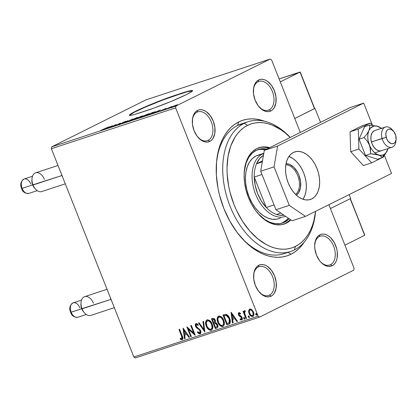 <?xml version="1.0" encoding="UTF-8"?>
<svg xmlns="http://www.w3.org/2000/svg" width="417" height="417" viewBox="0 0 417 417"><rect width="100%" height="100%" fill="white"/><g stroke="black" fill="none" stroke-linecap="round" stroke-linejoin="round"><path stroke-width="0.63" d="M244.727 123.051A68.289 43.597 71.8 0 0 237.575 125.481A68.289 43.597 71.8 0 0 216.47 162.969A68.289 43.597 -108.2 0 1 237.575 125.481A68.289 43.597 -108.2 0 1 241.328 123.938L247.99 121.748A68.289 43.597 -108.2 0 1 290.253 137.443A68.289 43.597 71.8 0 0 244.232 123.296A68.289 43.597 71.8 0 0 230.043 206.201A68.289 43.597 71.8 0 0 294.381 249.95L295.486 246.411A65.25 41.664 -108.2 0 1 234.01 204.601A65.25 41.664 -108.2 0 1 247.568 125.381L244.232 123.296L237.575 125.481L238.68 121.941L237.575 125.481L244.232 123.296A68.289 43.597 -108.2 0 1 247.99 121.748M290.623 251.498A68.289 43.597 -108.2 0 1 228.923 203.235A68.289 43.597 -108.2 0 1 244.232 123.296L247.568 125.381A65.25 41.664 -108.2 0 1 290.175 137.485L285.327 133.044L281.11 129.875L272.447 125.183L268.079 123.708L263.747 122.827L259.489 122.556L255.345 122.895L251.357 123.839L247.568 125.381L244.002 127.503L240.708 130.193L237.706 133.419L235.032 137.146L230.763 145.971L228.057 156.333L227.02 167.832L227.145 173.868L228.667 186.232L230.054 192.435L234.01 204.601L236.538 210.444L242.579 221.364L249.731 230.919L257.727 238.748L266.244 244.539L270.602 246.603L274.97 248.084L279.301 248.959L283.56 249.236L287.704 248.897L291.692 247.953L295.486 246.411L294.381 249.95A68.289 43.597 71.8 0 0 315.57 211.56L315.591 211.33A68.289 43.597 -108.2 0 1 294.381 249.95A68.289 43.597 -108.2 0 1 290.623 251.498L283.967 253.687A68.289 43.597 -108.2 0 1 240.797 237.007A68.289 43.597 71.8 0 0 287.72 252.139A68.289 43.597 -108.2 0 1 287.224 252.379M291.056 254.224A71.323 45.536 -108.2 0 1 241.412 237.711A71.323 45.536 -108.2 0 1 216.548 162.041A71.323 45.536 -108.2 0 1 238.68 121.941L234.787 124.261L231.185 127.201L227.906 130.724L224.982 134.8L222.443 139.387L220.312 144.449L218.612 149.927L216.559 161.926L216.36 174.937L218.023 188.448L219.54 195.234L223.861 208.531L229.757 221.041L237.007 232.285L245.321 241.834L254.391 249.314L259.098 252.186L263.862 254.438L268.631 256.054L273.37 257.018L278.024 257.315L282.554 256.945L286.912 255.913L291.056 254.224L294.949 251.904L298.551 248.965L301.83 245.441L304.452 241.839A71.323 45.536 -108.2 0 1 291.056 254.224L288.048 252.342L291.056 254.224M258.076 81.742A15.174 9.69 71.8 0 0 253.411 89.832A15.174 9.69 -108.2 0 1 258.076 81.742A15.174 9.69 -108.2 0 1 258.91 81.398A15.174 9.69 -108.2 0 1 272.624 92.126A15.174 9.69 -108.2 0 1 269.22 109.89L270.888 110.932A16.69 10.66 -108.2 0 1 259.27 107.07A16.69 10.66 -108.2 0 1 253.447 89.358A16.69 10.66 -108.2 0 1 258.629 79.97L258.076 81.742L258.629 79.97L256.872 81.206L255.423 82.983L253.64 87.888L253.546 93.95L255.162 100.236L258.238 105.798L262.303 109.78L264.524 110.985L266.75 111.584L268.897 111.568L270.888 110.932L272.64 109.702L274.094 107.925L275.877 103.015L275.971 96.953L274.355 90.666L271.279 85.104L267.208 81.122L264.993 79.923L262.767 79.319L260.62 79.334L258.629 79.97A16.69 10.66 -108.2 0 1 274.355 90.666A16.69 10.66 -108.2 0 1 270.888 110.932L269.22 109.89A15.174 9.69 -108.2 0 1 268.386 110.234A15.174 9.69 -108.2 0 1 258.957 106.705A15.174 9.69 71.8 0 0 269.22 109.89L267.511 110.453L269.22 109.89A15.174 9.69 71.8 0 0 272.374 91.464A15.174 9.69 71.8 0 0 258.076 81.742M314.705 244.638A15.174 9.69 -108.2 0 1 319.37 236.548A15.174 9.69 -108.2 0 1 320.204 236.204A15.174 9.69 -108.2 0 1 333.913 246.927A15.174 9.69 -108.2 0 1 330.509 264.696L328.799 265.254L330.509 264.696A15.174 9.69 -108.2 0 1 329.675 265.035A15.174 9.69 -108.2 0 1 320.246 261.511A15.174 9.69 71.8 0 0 330.509 264.696L332.177 265.738A16.69 10.66 -108.2 0 1 320.558 261.871A16.69 10.66 -108.2 0 1 314.741 244.159A16.69 10.66 -108.2 0 1 319.917 234.776L319.37 236.548A15.174 9.69 71.8 0 0 314.705 244.633M258.295 267.005A15.174 9.69 71.8 0 0 253.63 275.09A15.174 9.69 -108.2 0 1 258.295 267.005A15.174 9.69 -108.2 0 1 259.129 266.661A15.174 9.69 -108.2 0 1 272.843 277.383A15.174 9.69 -108.2 0 1 269.439 295.147L271.107 296.19A16.69 10.66 -108.2 0 1 259.489 292.327A16.69 10.66 -108.2 0 1 253.666 274.615A16.69 10.66 -108.2 0 1 258.848 265.233L258.295 267.005L258.848 265.233L257.091 266.463L255.642 268.24L253.859 273.151L253.765 279.208L255.381 285.499L258.457 291.056L262.522 295.043L264.743 296.242L266.969 296.847L269.116 296.826L271.107 296.19L272.859 294.96L274.313 293.182L276.096 288.272L276.19 282.215L274.574 275.924L271.498 270.367L267.427 266.38L265.212 265.181L262.986 264.576L260.839 264.597L258.848 265.233A16.69 10.66 -108.2 0 1 274.574 275.924A16.69 10.66 -108.2 0 1 271.107 296.19L269.439 295.147A15.174 9.69 -108.2 0 1 268.605 295.491A15.174 9.69 -108.2 0 1 259.176 291.968A15.174 9.69 71.8 0 0 269.439 295.147L267.73 295.71L269.439 295.147A15.174 9.69 71.8 0 0 272.593 276.726A15.174 9.69 71.8 0 0 258.295 267.005M197.006 112.199A15.174 9.69 71.8 0 0 192.341 120.284A15.174 9.69 -108.2 0 1 197.006 112.199A15.174 9.69 -108.2 0 1 197.84 111.855A15.174 9.69 -108.2 0 1 211.549 122.582A15.174 9.69 -108.2 0 1 208.151 140.347L209.814 141.389A16.69 10.66 -108.2 0 1 198.195 137.521A16.69 10.66 -108.2 0 1 192.378 119.815A16.69 10.66 -108.2 0 1 197.559 110.427L197.006 112.199L197.559 110.427L195.802 111.657L194.353 113.44L192.565 118.345L192.472 124.407L194.087 130.693L197.163 136.255L201.234 140.237L203.449 141.436L205.675 142.041L207.822 142.025L209.814 141.389L211.57 140.159L213.019 138.376L214.807 133.471L214.896 127.409L213.285 121.123L210.204 115.561L206.139 111.579L203.923 110.38L201.698 109.775L199.545 109.791L197.559 110.427A16.69 10.66 -108.2 0 1 213.285 121.123A16.69 10.66 -108.2 0 1 209.814 141.389L208.151 140.347A15.174 9.69 -108.2 0 1 207.312 140.691A15.174 9.69 -108.2 0 1 197.887 137.162A15.174 9.69 71.8 0 0 208.151 140.347L206.436 140.91L208.151 140.347A15.174 9.69 71.8 0 0 211.299 121.92A15.174 9.69 71.8 0 0 197.006 112.199M192.477 90.854A30.347 2.168 -21.6 0 0 178.304 94.633L178.195 94.351A30.347 2.168 158.4 0 1 192.492 90.687A30.347 2.168 158.4 0 1 186.462 94.565L191.721 91.599L192.498 90.797L191.226 90.557L183.115 92.704L168.26 97.698L142.103 108.201L132.21 113.028L129.39 115.108L130.662 115.347L134.717 114.425L153.628 108.206L171.502 101.268L186.462 94.565A30.347 2.168 158.4 0 1 143.693 111.553A30.347 2.168 158.4 0 1 129.395 115.217A30.347 2.168 158.4 0 1 146.852 106.126A30.347 2.168 158.4 0 1 178.195 94.351L178.304 94.633L162.541 100.132L144.84 107.325L133.789 112.512L129.505 115.389M286.682 252.483L287.72 252.139L286.682 252.483M51.38 148.707L175.651 107.873L258.113 316.154L133.847 356.988L51.38 148.707L51.698 146.862L145.919 99.877L270.19 59.042L175.964 106.027L51.698 146.862L145.919 99.877L270.19 59.042L271.618 60.012L300.297 132.439L271.618 60.012L270.19 59.042L175.964 106.027L175.651 107.873L175.964 106.027L51.698 146.862L51.38 148.707L133.847 356.988L258.113 316.154L175.651 107.873L51.38 148.707M253.119 316.284L252.728 316.472C254.036 315.56 254.276 314.084 253.453 312.046L251.858 309.68L249.778 309.023L248.641 310.743L248.678 312.109L249.356 314.121L250.57 315.758L251.858 316.513L252.973 316.373L253.557 315.815L253.901 314.022L253.15 311.384L251.362 309.305L249.543 309.122L248.641 310.743L250.127 308.846M244.643 310.712L244.075 312.239L244.425 312.062L244.075 312.239L243.653 311.176L243.059 311.374L245.905 318.572L246.504 318.374L244.607 313.193L244.56 312.135L245.212 311.666L245.196 310.806L244.336 310.941L244.075 312.239L243.653 311.176L243.059 311.374L245.905 318.572L246.254 318.4L243.429 311.254L246.254 318.4L245.905 318.572L246.504 318.374L244.664 313.454L244.894 311.624L245.212 311.666L245.196 310.806L244.555 310.748L244.904 310.576M240.666 313.813L239.254 313.48L240.317 313.985L240.427 313.256L238.868 312.609L238.237 313.709L239.009 315.799L241.563 317.837L241.443 319.156L240.171 318.744L240.093 319.526L240.473 319.834L241.975 319.954L242.386 319.083L242.272 317.968L241.511 316.55L239.061 314.637L239.134 313.548L240.317 313.985L240.427 313.256L238.748 312.656M228.693 324.228L230.022 323.337L230.445 321.554L230.075 319.328L228.844 316.607L227.859 315.356L226.306 314.371L222.986 314.971L226.89 324.822L229.178 324.035L229.767 318.452L226.155 314.335L222.986 314.971L226.89 324.822L227.239 324.65L223.356 314.851L227.239 324.65L228.693 324.228M217.273 327.924L216.892 328.106C218.008 327.47 218.253 326.339 217.617 324.707L215.391 322.596L215.292 320.261C214.666 318.708 213.749 318.093 212.534 318.406L211.435 318.765L215.339 328.617L217.085 328.033L217.763 327.324L217.909 325.75L217.445 324.322L216.48 323.076L215.391 322.596L215.401 320.558L214.145 318.619L213.118 318.286L211.435 318.765L215.339 328.617L215.688 328.445L211.805 318.645L215.688 328.445L215.339 328.617L217.111 328.023M204.883 332.052L203.569 321.351L202.923 321.564L203.991 329.659L199.144 322.805L198.492 323.019L204.883 332.052L203.569 321.351L202.923 321.564L203.991 329.659L199.144 322.805L198.492 323.019L204.883 332.052M191.34 336.503L188.437 329.175L195.224 335.226L191.325 325.375L190.725 325.573L193.634 332.922L186.842 326.85L190.741 336.701L191.34 336.503L188.437 329.175L195.088 335.273L191.325 325.375L190.725 325.573L193.634 332.922L186.842 326.85L190.741 336.701L191.34 336.503M182.151 339.808L182.458 339.657L182.151 339.808C183.136 338.906 183.157 337.598 182.208 335.888L179.571 329.237L178.976 329.435L182.151 337.754L181.744 338.802L180.238 338.296L180.238 339.157L182.041 339.839L182.698 339.407L182.943 338.463L179.571 329.237L178.976 329.435L181.572 335.987L181.921 335.815L179.346 329.315L181.921 335.815L181.572 335.987L181.744 338.802L180.238 338.296L180.238 339.157L182.333 339.735M183.058 328.09L184.47 338.76L185.122 338.547L184.668 335.127L186.847 334.413L188.896 337.306L189.547 337.092L183.058 328.09L184.47 338.76L185.122 338.547L184.668 335.127L186.847 334.413L188.896 337.306L189.547 337.092L183.058 328.09M199.962 332.756L200.384 330.728L200.04 330.905L199.613 332.928L197.747 331.687L197.46 332.344L197.809 332.172L199.347 333.621L200.405 333.751L197.809 332.172L197.46 332.344L200.056 333.923L200.921 332.62L200.181 329.847L196.699 326.991L196.099 326.073L196.225 324.65L197.012 324.666L197.929 325.489L198.158 324.728L197.142 323.806L195.995 323.556L195.427 324.056L195.281 325.489L196.146 327.402L199.274 329.816L200.103 331.077L200.207 332.125L199.727 332.881L199.102 332.891L197.747 331.687L197.46 332.344L198.998 333.793L200.223 333.855M211.716 330.029L211.263 330.243C213.035 328.935 213.342 326.881 212.19 324.082C211.106 321.226 209.412 319.834 207.119 319.902C205.373 321.231 205.081 323.295 206.233 326.094L207.656 328.549L208.995 329.779L210.528 330.342L211.601 330.097L212.675 328.544L212.722 325.896L211.8 323.201L210.121 320.913L207.864 319.792L206.947 319.964L206.139 320.668L205.602 323.493L206.233 326.094L206.582 325.917C205.43 323.123 205.722 321.059 207.468 319.73M223.267 326.235L222.814 326.448C224.586 325.14 224.893 323.086 223.741 320.287C222.657 317.431 220.963 316.039 218.67 316.107C216.923 317.436 216.632 319.5 217.783 322.294L219.206 324.754L220.546 325.985L222.079 326.547L223.152 326.303L224.226 324.749L224.273 322.096L223.35 319.406L221.672 317.118L219.41 315.997L217.69 316.868L217.148 319.698L217.783 322.294L218.133 322.122C216.981 319.328 217.273 317.264 219.019 315.93M231.054 312.323L232.462 322.993L233.113 322.779L232.665 319.359L234.844 318.64L236.892 321.533L237.544 321.319L231.154 312.286L232.462 322.993L233.113 322.779L232.665 319.359L234.844 318.64L236.892 321.533L237.544 321.319L231.054 312.323M244.915 318.984L244.091 318.327L243.742 318.499L244.643 319.114L244.737 318.171L243.914 317.514L243.804 318.64L244.315 319.151L244.748 319.01L244.737 318.171L244.159 317.519L243.726 317.665L243.69 318.353L244.091 318.327L244.263 317.342M249.491 317.478L248.668 316.821L248.318 316.993L249.225 317.613L249.314 316.67L248.496 316.013L248.459 317.269L249.33 317.504L248.98 316.164L248.391 316.065L248.271 316.847L248.668 316.821L248.845 315.836M256.961 315.023L256.137 314.366L255.788 314.543L256.695 315.158L256.783 314.215L255.96 313.558L255.85 314.679L256.366 315.189L256.794 315.049L256.783 314.215L256.21 313.563L255.777 313.704L255.741 314.397L256.137 314.366L256.309 313.381M218.68 316.081L217.533 318.067L218.133 322.122L217.783 322.294C218.868 325.109 220.546 326.495 222.814 326.448L223.105 326.323M135.275 357.958L259.546 317.123L353.767 270.138L259.546 317.123L258.113 316.154L259.546 317.123L135.275 357.958L133.847 356.988L135.275 357.958M354.085 268.293L328.904 204.695L354.085 268.293L353.767 270.138L354.085 268.293M177.376 104.771L172.435 106.59L170.991 107.44L173.055 106.815L177.314 104.719L171.986 106.809C170.704 107.445 170.668 107.586 171.882 107.237L177.381 104.735M165.189 109.421L171.668 106.549L165.189 109.421M160.237 110.958L166.107 108.456L160.217 110.995M147.972 115.076L154.931 112.084L155.15 111.725L152.278 112.626L146.169 115.671L153.925 112.616C155.27 111.965 155.65 111.673 155.082 111.74L152.278 112.626L146.169 115.671L147.972 115.076M134.618 119.465L139.575 117.573L142.718 115.879L140.727 116.421L134.618 119.465L142.098 116.228C143.052 115.749 142.958 115.697 141.822 116.062L134.618 119.465M124.162 122.9L132.861 119.007L125.689 122.15L127.779 120.675L124.261 122.869L132.861 119.007L125.689 122.15L127.779 120.675L124.162 122.9M110.62 127.352L115.165 125.09L114.503 126.075L120.612 123.031L115.457 125.501L116.129 124.506L110.025 127.55L115.165 125.09L114.367 126.122L120.612 123.031L115.457 125.501L116.129 124.506L110.62 127.352M104.203 129.114L100.414 130.615L103.228 129.677L108.863 126.893L100.414 130.615L108.264 127.091L104.203 129.114M112.345 125.746L103.75 129.609L109.337 127.44L108.18 128.155L108.827 127.941L112.345 125.746L103.75 129.609L109.337 127.44L108.18 128.155L108.827 127.941L112.345 125.746M119.08 124.6L126.122 121.253L122.728 122.551L121.05 123.766L118.668 124.506L122.374 123.239L123.349 122.343L125.543 121.383L122.728 122.551L121.785 123.427L118.668 124.506M130.474 120.315L129.275 121.196L131.923 120.325L137.876 117.443L130.474 120.315C128.707 121.191 128.644 121.389 130.286 120.914L136.479 118.334C138.282 117.443 138.34 117.245 136.661 117.73L130.474 120.315M142.025 116.52L140.826 117.401L143.474 116.531L149.427 113.648L142.025 116.52C140.258 117.396 140.195 117.594 141.837 117.12L148.03 114.539C149.833 113.648 149.891 113.445 148.212 113.935L142.025 116.52M160.342 109.973L151.746 113.841L155.15 112.387L157.334 111.673L156.172 112.381L156.823 112.168L160.342 109.973L151.746 113.841L155.15 112.387L157.334 111.673L156.172 112.381L156.823 112.168L160.342 109.973M163.725 109.827L164.934 109.374L163.714 109.921M168.306 108.326L169.516 107.867L168.296 108.415M175.776 105.871L176.985 105.418L175.766 105.96M264.847 121.321L256.366 119.147L251.712 118.85L247.182 119.22L242.824 120.252L238.68 121.941A71.323 45.536 -108.2 0 1 264.847 121.321M332.177 265.738L333.934 264.503L335.383 262.726L336.477 260.469L337.171 257.821L337.259 251.759L336.66 248.584L334.267 242.543L330.624 237.674L328.502 235.923L326.287 234.724L324.061 234.125L321.908 234.14L319.917 234.776L318.166 236.006L316.712 237.784L315.622 240.041L314.663 245.634L314.835 248.751L316.451 255.042L319.526 260.604L321.476 262.835L323.597 264.587L325.813 265.785L328.038 266.39L330.186 266.374L332.177 265.738L330.509 264.696A15.174 9.69 71.8 0 0 333.663 246.27A15.174 9.69 71.8 0 0 319.37 236.548L319.917 234.776A16.69 10.66 -108.2 0 1 335.643 245.472A16.69 10.66 -108.2 0 1 332.177 265.738M192.508 90.87L187.28 91.761L178.304 94.633A30.347 2.168 -21.6 0 0 147.884 106.017A30.347 2.168 -21.6 0 0 129.52 115.332M110.922 126.466L109.77 127.362L108.076 127.857L110.922 126.466M115.384 125.637L115.165 125.09L115.384 125.637M122.103 122.916L122.186 123.192M122.89 122.958L122.728 122.551L122.89 122.958M126.007 121.41L125.543 121.383M123.119 122.723L123.145 123.187M137.891 117.458L136.661 117.73M129.093 121.18L130.286 120.914M130.896 120.612L129.974 120.763L131.074 120.117L136.062 118.032C137.37 117.662 137.308 117.823 135.885 118.532L130.896 120.612C129.598 120.982 129.656 120.821 131.074 120.117L137 117.881L130.928 120.695L129.953 120.815L130.177 121.378M142.098 116.228C143.052 115.749 142.958 115.697 141.822 116.062M139.737 117.49L140.07 117.114M140.696 116.536L141.519 116.505L138.778 117.61L141.493 116.432L138.741 117.516L140.696 116.536M138.11 117.829L139.294 117.448L139.169 117.761L135.879 119.053L138.11 117.829L139.137 117.688L135.843 118.96L138.11 117.829M141.316 116.333L141.895 116.187L141.493 116.432M142.447 116.817L141.525 116.969L142.624 116.322L147.613 114.237C148.921 113.862 148.859 114.029 147.436 114.738L142.447 116.817C141.149 117.187 141.207 117.021 142.624 116.322L148.551 114.081L142.478 116.901L141.504 117.015L141.728 117.578M149.442 113.664L148.212 113.935M140.638 117.38L141.837 117.12M147.613 114.237L148.567 114.039L148.791 114.602M153.492 112.34L154.498 112.121L153.362 112.892L148.071 115.045L152.247 112.741L154.186 112.131C154.717 112.048 154.436 112.272 153.331 112.814L147.394 115.165L153.482 112.34M155.4 111.725L155.082 111.74M158.919 110.693L157.762 111.594L156.067 112.084L158.919 110.693M166.107 108.456L165.591 108.519M165.08 108.78L165.372 108.759M163.907 109.52L163.636 109.421M161.343 110.604L160.993 110.641M162.786 109.754L163.073 109.843M163.412 109.801L163.282 109.473L163.412 109.801M171.986 106.809L171.986 106.809C170.704 107.445 170.668 107.586 171.882 107.237M175.953 105.204C176.803 104.969 176.74 105.089 175.766 105.569L172.429 106.96C171.559 107.211 171.606 107.096 172.581 106.616L175.953 105.204C176.803 104.969 176.74 105.089 175.766 105.569L172.429 106.96C171.559 107.211 171.606 107.096 172.581 106.616L175.953 105.204L176.537 105.12L175.766 105.569M136.062 118.032L136.984 117.813L137.24 118.397M154.186 112.131L154.723 112.668M172.429 106.96L171.814 107.06L172.581 106.616M182.5 339.636L180.238 339.157L180.587 338.484L181.051 339.297L182.5 339.636M181.875 338.734L182.516 337.801L181.921 335.815L182.093 338.625M182.172 338.594L181.744 338.802M189.516 337.045L188.896 337.306L189.245 337.134L187.197 334.236L184.668 335.127L187.197 334.236L189.245 337.134L189.516 337.045M185.112 338.489L184.47 338.76L184.82 338.588L183.485 328.528L184.82 338.588L185.112 338.489M186.545 333.313L184.397 330.28L184.048 330.452L186.196 333.485L186.545 333.313L184.397 330.28L184.048 330.452L186.196 333.485L184.523 334.033L184.048 330.452L184.523 334.033L186.545 333.313M191.32 336.451L190.741 336.701L191.09 336.524L187.4 327.204L191.32 336.451M193.983 332.745L193.634 332.922L193.983 332.745L191.095 325.453L193.983 332.745M195.02 334.715L188.786 329.003L188.437 329.175L188.786 329.003L195.02 334.715M197.809 332.172L197.924 331.906L197.809 332.172M198.278 325.317L196.735 324.395L196.386 324.567L197.929 325.489L198.158 324.728L195.995 323.556L195.521 326.313L195.87 326.136L196.767 327.538L195.87 326.136L195.521 326.313L196.417 327.71L196.767 327.538L198.195 328.58L196.767 327.538L196.417 327.71L197.846 328.752L198.617 328.857L199.806 329.826L198.195 328.58L197.846 328.752L200.139 330.248L200.384 330.728L199.806 329.826L199.456 329.998L200.04 330.905L200.384 330.728L200.556 331.948L199.613 332.928M195.63 325.317L195.87 326.136L196.047 323.54M200.056 333.923C201.02 333.272 201.213 332.203 200.64 330.723L196.099 326.073L196.636 324.436L198.106 325.135M196.172 323.462L195.594 324.504M204.903 331.416L198.878 322.894L204.903 331.416M204.34 329.487L203.991 329.659L204.34 329.487L203.277 321.45L204.34 329.487M211.263 330.243L211.612 330.066C209.344 330.113 207.666 328.732 206.582 325.917L206.233 326.094C207.317 328.904 208.995 330.29 211.263 330.243L211.555 330.123M207.134 319.875L205.982 321.861L206.149 324.562L207.447 327.616L209.35 329.612M206.071 321.45L205.982 321.861M210.001 329.967L211.784 330.003M212.462 327.022L212.091 328.299L211.195 329.065C212.628 328.017 212.878 326.36 211.94 324.103L211.591 324.275C212.529 326.537 212.279 328.189 210.846 329.237C209.026 329.258 207.692 328.143 206.832 325.891C205.899 323.644 206.139 321.981 207.546 320.902L207.895 320.73L207.546 320.902C209.381 320.887 210.731 322.013 211.591 324.275L211.94 324.103C211.08 321.835 209.73 320.715 207.895 320.73L209.428 320.944L210.804 322.117L211.94 324.103L212.477 326.459M208.182 320.663L208.49 320.657M211.226 329.055L210.251 329.315L209.026 328.851L207.14 326.589L206.311 322.977L206.665 321.689L207.405 320.954L208.766 320.981L209.709 321.538L211.591 324.275L212.071 327.543L211.57 328.732L210.846 329.237M216.892 328.106L217.434 327.856M216.569 327.011C217.523 326.719 217.789 325.958 217.366 324.734L217.017 324.906L217.366 324.734L215.735 323.279L214.385 323.649L215.386 323.456L217.017 324.906C217.439 326.13 217.174 326.892 216.22 327.189L215.537 327.413L214.083 323.748L214.432 323.576L215.985 323.321L217.09 324.186L217.502 326.235L216.694 326.97M214.489 322.409L215.052 320.298L214.703 320.475L215.052 320.298L213.405 319.203L213.056 319.38L214.703 320.475L214.333 322.503L213.686 322.737L212.435 319.584L212.785 319.406L214.02 319.156L214.771 319.756L215.25 321.126L214.609 322.362M216.897 326.881L215.537 327.413L214.083 323.748L215.636 323.493L216.741 324.358L217.153 326.412L216.22 327.189M213.056 319.38L214.02 319.49L214.833 320.882L214.729 322.185L213.686 322.737L212.435 319.584L213.056 319.38M222.814 326.448L223.163 326.271C220.895 326.318 219.217 324.937 218.133 322.122L219.556 324.582L220.901 325.818M217.622 317.65L217.533 318.067M221.552 326.172L223.335 326.203M219.175 317.056L220.666 317.009L222.146 318.077L223.491 320.308L224.028 322.664M224.012 323.227L223.642 324.504L222.746 325.27C224.179 324.223 224.429 322.565 223.491 320.308C222.631 318.041 221.281 316.92 219.446 316.936L219.097 317.108C220.932 317.092 222.282 318.218 223.142 320.48L223.491 320.308L223.142 320.48C224.08 322.742 223.83 324.395 222.397 325.442C220.577 325.463 219.243 324.348 218.383 322.096C217.45 319.849 217.69 318.187 219.097 317.108L219.087 317.108M219.733 316.868L220.04 316.863M222.777 325.26L221.802 325.521L220.577 325.057L218.69 322.794L217.856 319.177L218.216 317.89L218.956 317.16L220.317 317.186L221.26 317.744L223.142 320.48L223.621 323.748L223.121 324.937L222.397 325.442M228.787 322.961L229.574 322.456L229.225 322.628L229.574 322.456L229.517 318.473L229.168 318.645L229.517 318.473L226.556 315.195L224.336 315.612L226.207 315.367L229.168 318.645L229.225 322.628L227.088 323.618L223.986 315.784L226.801 315.252L228.745 316.946L230.048 320.595L229.824 322.075L228.87 322.925M237.508 321.272L236.892 321.533L237.242 321.361L235.193 318.468L232.665 319.359L235.193 318.468L237.242 321.361L237.508 321.272M233.108 322.722L232.462 322.993L232.811 322.815L231.482 312.755L232.811 322.815L233.108 322.722M234.536 317.54L232.389 314.507L232.045 314.684L234.187 317.712L234.536 317.54L232.389 314.507L232.045 314.684L234.187 317.712L232.519 318.265L232.045 314.684L232.519 318.265L234.536 317.54M241.422 319.167L241.912 317.66L241.292 319.234L240.171 318.744L240.093 319.526L242.058 319.922L240.093 319.526L241.949 319.975L242.147 317.603L241.511 316.55L239.061 314.637L239.504 313.355M240.416 313.6L239.254 313.48M240.442 319.349L240.479 318.995L240.442 319.349M241.641 319.057L241.292 319.234M241.151 317.196L241.563 317.837L241.912 317.66L241.5 317.019L241.151 317.196L241.5 317.019L240.218 316.659L241.151 317.196M239.108 315.919L240.218 316.659L240.567 316.487L239.457 315.742L239.108 315.919L239.457 315.742L238.826 314.694L238.477 314.871L239.108 315.919M238.868 312.609L238.477 314.871L238.826 314.694L239.217 312.432M238.972 312.562L238.587 313.537L238.951 314.981L239.712 315.982L241.74 317.316L242.027 318.082L241.792 318.979M238.785 312.766L238.66 313.037M244.075 317.488L244.153 318.468L244.795 319M244.821 310.623L244.425 312.062L244.993 310.535M245.201 311.473L244.894 311.624M244.685 310.764L244.508 311.15M248.657 315.982L248.668 316.821L249.371 317.493M252.728 316.472L253.077 316.3C251.435 316.357 250.21 315.361 249.418 313.313L249.069 313.49C249.866 315.539 251.086 316.534 252.728 316.472L252.963 316.378M248.641 310.743L249.069 313.49L249.418 313.313L248.991 310.571L248.641 310.743M249.892 308.945L249.105 309.987L248.959 311.249M249.027 311.926L250.518 315.169L251.983 316.274L253.202 316.253M253.208 312.078L253.562 314.037L253.327 314.903L252.379 315.591C251.149 315.596 250.247 314.83 249.668 313.297C249.038 311.775 249.189 310.644 250.127 309.909C251.368 309.935 252.275 310.717 252.858 312.25L253.208 312.078C252.624 310.54 251.717 309.758 250.476 309.732L252.097 310.352L253.208 312.078L252.858 312.25C253.489 313.766 253.327 314.877 252.379 315.591L250.951 315.179L249.668 313.297L249.314 311.322L249.945 309.987L250.476 309.732L250.127 309.909L251.368 310.206L252.645 311.775L253.213 314.209L252.723 315.398C253.677 314.705 253.838 313.589 253.208 312.078M253.327 314.903L253.072 315.221M250.476 309.732L250.127 309.909M256.127 313.532L256.2 314.507L256.841 315.043M256.048 313.782L256.054 314.074M223.986 315.784L226.452 315.424L228.203 316.842L229.611 320.131L229.631 321.794L229.069 322.779L227.088 323.618L223.986 315.784M252.723 315.398L252.379 315.591M278.712 218.675L276.476 219.222L272.176 219.253L267.724 218.049L263.294 215.652L259.046 212.149L255.152 207.682L251.764 202.417L249.001 196.558L246.979 190.334L245.775 183.986L245.425 177.746L245.957 171.861L247.338 166.565L249.528 162.046L252.431 158.491L255.939 156.026A33.386 21.314 -108.2 0 1 257.774 155.27L263.789 153.294M244.242 171.674A38.698 24.707 -108.2 0 1 256.205 150.37A38.698 24.707 -108.2 0 1 258.337 149.5A38.698 24.707 -108.2 0 1 266.974 149.051L260.818 148.9L256.205 150.37L252.139 153.227L248.777 157.35L246.244 162.583L244.242 171.658M281.371 223.345A38.698 24.707 71.8 0 0 282.403 222.876L284.623 222.146L289.221 218.774A38.698 24.707 -108.2 0 1 284.623 222.146L282.403 222.876A38.698 24.707 71.8 0 0 288.251 218.112M263.58 149.588L265.29 149.896A38.698 24.707 71.8 0 0 257.237 149.901L258.603 149.625M283.518 224.268A40.214 25.677 71.8 0 0 285.181 223.554L286.291 223.189L290.863 219.889A40.214 25.677 -108.2 0 1 286.291 223.189L285.181 223.554A40.214 25.677 71.8 0 0 290.409 219.577M265.624 147.394L268.882 148.103A40.214 25.677 71.8 0 0 258.42 147.884M256.757 148.603A40.214 25.677 -108.2 0 1 258.973 147.691A40.214 25.677 -108.2 0 1 269.752 147.67L266.729 147.029L261.553 147.065L256.757 148.603L252.53 151.569L249.038 155.854L246.405 161.29L244.737 167.676L244.096 174.759L244.513 182.276L245.967 189.928L248.407 197.423L251.727 204.476L255.814 210.82L260.505 216.199L265.619 220.416L270.956 223.309L276.32 224.763L281.496 224.721L286.291 223.189A40.214 25.677 -108.2 0 1 284.076 224.096A40.214 25.677 -108.2 0 1 247.745 195.677A40.214 25.677 -108.2 0 1 256.757 148.603M295.486 246.411L299.046 244.284L302.341 241.594L305.343 238.373L308.017 234.641L310.342 230.445L312.286 225.816L313.845 220.802L315.57 211.341A65.25 41.664 -108.2 0 1 295.486 246.411M285.181 223.554L289.408 220.588M284.623 222.146L280.01 223.621L275.027 223.658L269.867 222.261L264.732 219.478L258.003 213.535A38.698 24.707 -108.2 0 0 282.497 223.022A38.698 24.707 -108.2 0 0 284.623 222.146M282.403 222.876L286.474 220.02M280.453 217.95A33.386 21.314 -108.2 0 1 278.619 218.706A33.386 21.314 -108.2 0 1 248.454 195.109A33.386 21.314 -108.2 0 1 255.939 156.026L259.916 154.754M314.611 108.529L315.012 108.394L320.537 122.343L315.012 108.394L294.772 118.491L314.611 108.529M349.144 194.598L350.671 198.461L330.431 208.557L350.671 198.461L349.144 194.598M395.999 139.997A10.623 6.781 -108.2 0 1 392.069 147.222A10.623 6.781 -108.2 0 1 382.076 138.46A10.623 6.781 71.8 0 0 389.77 147.357A10.623 6.781 71.8 0 0 395.952 141.014L396.114 139.174A7.589 4.842 -108.2 0 1 391.699 143.709A7.589 4.842 -108.2 0 1 386.205 137.355L371.422 141.962L382.076 138.46A10.623 6.781 -108.2 0 1 385.438 127.039A10.623 6.781 -108.2 0 1 392.892 130.531M393.471 131.126L392.246 129.739A10.623 6.781 71.8 0 0 383.906 127.915A10.623 6.781 71.8 0 0 382.076 138.46L386.205 137.355A7.589 4.842 -108.2 0 1 387.513 129.817A7.589 4.842 -108.2 0 1 393.471 131.126A7.589 4.842 -108.2 0 1 395.749 135.457L393.83 131.558L390.948 129.291L388.967 129.098L388.076 129.426L387.294 130.021L386.184 131.913L385.798 134.488L386.684 138.757L388.118 141.248L391 143.516L392.981 143.709L394.654 142.786L395.29 141.952L396.056 139.674L395.749 135.457A7.589 4.842 -108.2 0 1 396.114 139.174M350.421 198.852L364.635 235.313L344.922 245.144L364.635 235.313L364.713 234.948M350.15 198.721L364.76 235.167M300.276 72.193L279.109 78.933L300 72.068L280.287 81.899L300 72.068L314.491 108.655L294.772 118.491L314.491 108.655L314.569 108.29M300 72.068L314.616 108.509M58.015 165.455L35.617 172.815A9.862 6.297 71.8 0 0 33.026 185.018L61.872 175.536A9.862 6.297 71.8 0 0 62.686 177.256A9.862 6.297 -108.2 0 1 61.872 175.536L32.672 184.908A7.589 4.842 71.8 0 0 34.538 188.015L35.455 189.052A9.862 6.297 -108.2 0 1 33.026 185.018A9.862 6.297 71.8 0 0 41.778 191.559L65.287 183.829M28.95 193.373A7.589 4.842 -108.2 0 1 22.127 188.375L21.59 188.5L21.892 188.302L21.522 187.17M34.976 188.474A7.589 4.842 -108.2 0 1 32.672 184.908L22.127 188.375A7.589 4.842 71.8 0 0 28.862 193.405C25.062 193.587 22.638 191.95 21.59 188.494C19.891 184.45 20.735 181.28 24.123 178.992A7.589 4.842 71.8 0 0 22.127 188.375L32.672 184.908A7.589 4.842 -108.2 0 1 31.973 179.331M61.872 175.536A9.862 6.297 -108.2 0 1 61.278 173.707A9.862 6.297 71.8 0 0 61.872 175.536M21.303 186.018L21.241 184.882M21.59 188.5L22.127 188.375A7.589 4.842 -108.2 0 1 24.03 179.023A7.589 4.842 -108.2 0 1 30.853 184.022M32.015 178.585L31.89 179.962A7.589 4.842 71.8 0 0 32.672 184.908L33.026 185.018A9.862 6.297 -108.2 0 1 32.015 178.585A9.862 6.297 -108.2 0 1 37.191 172.622A9.862 6.297 -108.2 0 1 44.369 179.357M107.044 289.299L84.651 296.659A9.862 6.297 71.8 0 0 82.06 308.856L110.906 299.38A9.862 6.297 71.8 0 0 111.714 301.1A9.862 6.297 -108.2 0 1 110.906 299.38L81.701 308.752A7.589 4.842 71.8 0 0 83.572 311.859L84.484 312.896A9.862 6.297 -108.2 0 1 82.06 308.856A9.862 6.297 71.8 0 0 90.807 315.403L114.321 307.673M77.984 317.217A7.589 4.842 -108.2 0 1 71.161 312.218L70.624 312.338L70.926 312.145L70.556 311.014M84.01 312.317A7.589 4.842 -108.2 0 1 81.701 308.752L71.161 312.218A7.589 4.842 71.8 0 0 77.896 317.248C74.096 317.426 71.672 315.789 70.624 312.338L81.701 308.752A7.589 4.842 -108.2 0 1 81.002 303.175M110.906 299.38A9.862 6.297 -108.2 0 1 110.312 297.55A9.862 6.297 71.8 0 0 110.906 299.38M81.539 300.078L73.157 302.831A7.589 4.842 71.8 0 0 71.161 312.218A7.589 4.842 -108.2 0 1 73.064 302.862A7.589 4.842 -108.2 0 1 79.887 307.866M70.337 309.857L70.275 308.726M81.049 302.429L80.924 303.805A7.589 4.842 71.8 0 0 81.701 308.752L82.06 308.856A9.862 6.297 -108.2 0 1 81.049 302.429A9.862 6.297 -108.2 0 1 86.225 296.466A9.862 6.297 -108.2 0 1 93.403 303.201M381.633 128.613L377.64 126.268A15.174 9.69 -108.2 0 1 381.107 128.175L377.64 126.268L369.624 125.053L369.764 127.555L368.915 130.62L366.892 134.065L364.114 137.532L367.116 140.941L369.379 144.986L370.468 149.416L370.551 153.779L365.495 155.442L377.437 159.216L382.493 157.553L377.437 159.216L365.495 155.442L370.551 153.779L374.857 154.201L379.991 155.546L382.493 157.553L385.261 154.102L387.289 150.646A15.174 9.69 -108.2 0 1 383.676 154.707L382.493 157.553L385.261 154.102L387.888 148.958M382.003 150.485A10.623 6.781 -108.2 0 1 381.419 150.725A10.623 6.781 -108.2 0 1 371.823 143.219A10.623 6.781 -108.2 0 1 374.205 130.782A10.623 6.781 -108.2 0 1 374.789 130.542L385.438 127.039M380.174 127.451L376.296 125.965L373.715 126.111L370.463 128.165L368.915 130.62A15.174 9.69 -108.2 0 1 377.64 126.268L369.624 125.053L364.567 126.716L369.624 125.053L369.764 127.555L367.992 133.758L367.763 137.365L368.232 141.191L370.181 146.784L372.178 150.037L374.575 152.653L377.213 154.446L379.913 155.301L382.488 155.155L384.766 154.019L386.59 151.97L387.992 148.567A15.174 9.69 -108.2 0 1 387.909 148.879A15.174 9.69 -108.2 0 1 387.289 150.646L387.867 149.046M364.114 137.532L359.063 139.195L364.567 126.716L359.063 139.195L364.114 137.532L367.116 140.941L369.379 144.986L370.077 147.18L370.551 153.779L378.568 154.994L381.091 156.172L382.493 157.553L383.676 154.707A15.174 9.69 -108.2 0 1 378.568 154.994A15.174 9.69 -108.2 0 1 369.379 144.986A15.174 9.69 -108.2 0 1 368.915 130.62L366.892 134.065L364.114 137.532M365.495 155.442L359.063 139.195L365.495 155.442M381.451 150.714L379.371 150.902L376.541 149.755L373.955 147.217L371.995 143.677L370.968 139.679L371.026 135.822L372.162 132.7L374.205 130.782M363.431 165.565L371.646 162.87L381.925 157.741L371.646 162.87L363.431 165.565L350.702 151.694L350.061 131.793L362.149 125.762L370.359 123.067L362.149 125.762L350.061 131.793L358.271 129.093L350.061 131.793L350.702 151.694L358.912 148.994L350.702 151.694L363.431 165.565M382.639 157.386L383.734 156.839L383.708 156.12L383.734 156.839L382.639 157.386M372.402 125.288L370.359 123.067L358.271 129.093L358.912 148.994L371.646 162.87L358.912 148.994L358.271 129.093L370.359 123.067L372.402 125.288M311.786 198.904A25.041 15.987 -108.2 0 1 310.41 199.472A25.041 15.987 -108.2 0 1 287.782 181.776A25.041 15.987 -108.2 0 1 293.396 152.466L296.383 151.512L299.609 151.486L302.945 152.387L306.271 154.191L309.456 156.818L312.375 160.164L314.918 164.116L316.988 168.504L318.505 173.175L319.412 177.939L319.667 182.615L319.271 187.03L318.234 191.002L316.597 194.39L314.418 197.059L311.786 198.904L308.799 199.858L305.578 199.884L302.236 198.982L298.916 197.178L295.731 194.557L292.812 191.205L290.268 187.254L288.199 182.865L286.677 178.195L285.775 173.43L285.515 168.755L285.911 164.34L286.948 160.368L288.59 156.98L290.769 154.311L293.396 152.466A25.041 15.987 -108.2 0 1 294.777 151.897A25.041 15.987 -108.2 0 1 317.4 169.594A25.041 15.987 -108.2 0 1 311.786 198.904L308.966 199.832L311.786 198.904M363.692 103.088L277.602 146.018L274.032 166.873L289.278 205.378L305.458 216.387L391.553 173.451L384.365 155.301L391.553 173.451L305.458 216.387L292.145 220.76L305.458 216.387L289.278 205.378L275.96 209.756L292.145 220.76L275.96 209.756L260.714 171.251L275.96 209.756L289.278 205.378L274.032 166.873L260.714 171.251L274.032 166.873L277.602 146.018L264.284 150.396L260.714 171.251L264.284 150.396L350.379 107.461L264.284 150.396L277.602 146.018L363.692 103.088L350.379 107.461L363.692 103.088L372.49 125.298L363.692 103.088M302.961 199.253A25.041 15.987 71.8 0 0 304.467 175.072A25.041 15.987 71.8 0 0 288.908 156.495L292.958 158.564L296.138 161.191L299.057 164.543L301.6 168.489L303.675 172.883L305.192 177.548L306.094 182.312L306.354 186.993L305.958 191.403L304.921 195.38L303.279 198.768M262.595 153.842L263.591 154.462L262.595 153.842A33.386 21.314 -108.2 0 1 263.784 153.315A33.386 21.314 71.8 0 0 262.595 153.842L255.939 156.026L262.595 153.842A33.386 21.314 71.8 0 0 255.23 193.248A33.386 21.314 71.8 0 0 285.692 216.371A33.386 21.314 -108.2 0 1 285.275 216.517A33.386 21.314 -108.2 0 1 255.11 192.92A33.386 21.314 -108.2 0 1 262.595 153.842M276.554 214.474L279.479 215.198L283.951 215.188A31.869 20.344 -108.2 0 1 276.554 214.474A31.869 20.344 -108.2 0 1 266.286 207.489L254.229 177.043L255.183 185.341L257.643 193.571L261.433 201.14L266.286 207.489A31.869 20.344 -108.2 0 1 254.229 177.043A31.869 20.344 -108.2 0 1 256.497 163.808L262.502 160.816L256.497 163.808A31.869 20.344 -108.2 0 1 263.44 155.327L259.791 158.397L256.497 163.808A31.869 20.344 71.8 0 0 254.229 177.043L262.001 174.494L254.229 177.043L266.286 207.489A31.869 20.344 71.8 0 0 276.554 214.474L280.834 213.066L276.554 214.474M262.319 161.9L256.497 163.808L262.319 161.9M274.052 204.935L266.286 207.489L274.052 204.935M286.026 163.714L289.513 164.387L293.891 167.368L297.571 172.278L298.963 175.234L300.589 181.577L300.501 187.692L298.697 192.644L296.357 195.151A16.842 10.753 -108.2 0 0 299.495 176.704A16.842 10.753 -108.2 0 0 286.026 163.714M285.838 164.814A15.935 10.175 -108.2 0 1 298.275 177.105A15.935 10.175 -108.2 0 1 295.549 194.379A15.935 10.175 71.8 0 0 298.275 177.105A15.935 10.175 71.8 0 0 285.838 164.814M192.602 90.969L192.492 90.687M129.51 115.499L129.395 115.217M119.262 124.381L119.486 124.944M122.249 123.088L122.473 123.651M122.082 122.973L122.301 123.536M141.895 116.187L142.114 116.75M139.58 117.412L139.804 117.975M163.626 109.447L163.85 110.01M160.978 110.672L161.202 111.235M163.083 109.827L163.302 110.39M162.75 109.807L162.974 110.369M176.558 105.079L176.777 105.642M171.794 107.101L172.018 107.664M214.333 322.503L214.682 322.325M229.178 324.035L229.527 323.858M228.625 323.05L228.975 322.878M365.344 156.005L366.293 155.697M374.847 152.883L392.069 147.222M350.41 198.805L364.739 235M300.047 72.047L279.109 78.928M314.595 108.342L300.261 72.146M37.243 190.652L28.862 193.405M32.505 176.235L24.123 178.992M86.277 314.496L77.896 317.248M70.624 312.338C68.92 308.288 69.764 305.119 73.157 302.831"/></g></svg>
